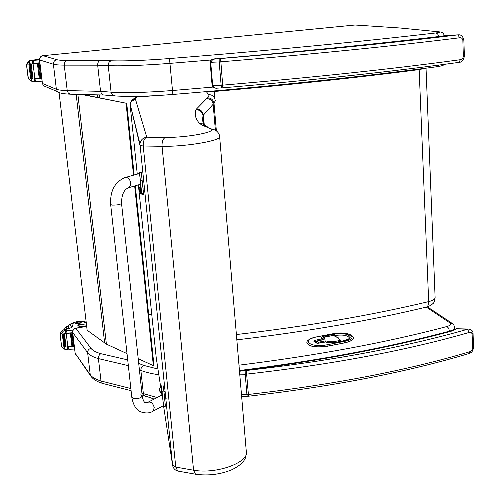 <?xml version="1.0" encoding="UTF-8"?>
<svg xmlns="http://www.w3.org/2000/svg" width="500" height="500" viewBox="0 0 500 500"><rect width="100%" height="100%" fill="white"/><g stroke="black" fill="none" stroke-linecap="round" stroke-linejoin="round"><path stroke-width="0.75" d="M214.194 90.938L214.881 99C213.875 96.069 211.819 94.625 208.725 94.669L209.013 96.169L207.594 97.837C211.213 97.987 213.356 99.862 214.025 103.469L215.325 100.412M138.212 358.725L153.356 365.637L153.969 365.456L135.294 185.763M59.075 92.656L87.137 330.225L106.381 344.125L127.019 353.612M82.844 94.494L126.05 103.2L81.625 94.462M126.706 103.106L134.175 175M126.05 103.2L133.537 175.181M134.662 185.95L153.356 365.637M128.338 365.637L98.406 358.6L101.013 381C95.65 379.375 92.062 377.287 90.244 374.738L87.631 352.694C89.438 355.112 93.031 357.081 98.406 358.6C98.325 356.287 99.169 354.663 100.931 353.706C95.988 352.325 92.675 350.538 90.988 348.338L75.844 328.356C73.694 328.969 72.638 330.337 72.675 332.463L87.631 352.694C87.6 350.45 88.719 348.994 90.988 348.338M103.194 383.581L102.444 383.369L101.013 381L130.85 388.531M39.556 59.837L39.569 59.931C39.513 57.562 40.637 56.144 42.944 55.675L42.875 55.688C41.144 55.663 40.019 57.075 39.513 59.906L34.15 60.312L32.775 61.656L32.981 63.263L39.862 62.819M67.013 60.456C65.075 61 64.15 62.556 64.25 65.131L67.219 90.594C61.681 90.388 58.062 89.938 56.369 89.25L42.425 83.475L39.569 59.931L53.406 64.244C55.087 64.763 58.7 65.056 64.25 65.131L97.681 65.175C97.613 62.525 98.612 60.925 100.688 60.375L67.013 60.456C61.906 60.406 58.569 60.163 56.994 59.719L42.944 55.675M211.456 59.956L169.938 63.375L172.488 90.512C146.256 92.562 125.787 93.112 111.088 92.163L108.25 65.656C122.987 66.169 143.55 65.406 169.938 63.375L169.525 58.544C144.719 60.45 125.363 61.2 111.45 60.8C109.256 61.363 108.194 62.981 108.25 65.656L97.681 65.175L100.544 91.331L67.219 90.594L68.369 93.225L70.763 94.194M70.056 94.175L103.531 95.013L101.631 93.912L100.544 91.331L111.088 92.163L112.494 95.062L114.969 95.931M239.506 371.356L242.656 370.637L239.469 370.894M473.056 333.387L473.056 333.4C472.969 330.988 471.519 329.538 468.713 329.038L467.444 329.288L469.244 332.431C470.756 331.975 471.719 332.537 472.125 334.113L472.562 348.731L471.669 350.569L469.862 351.706C407.181 370.425 333.387 384.669 248.481 394.444L246.919 394.575L247.231 396.319M242.694 396.262L248.538 396.206L246.331 370.487L245.15 370.588L245.225 374.237L246.794 374.106C332.113 364.45 406.262 350.562 469.244 332.431M245.15 370.588L242.656 370.637C321.431 360.619 390.988 347.463 451.325 331.181L456.069 329.006L450.875 331.069M468.844 353.581L469.862 351.706M246.331 370.487C331.087 360.931 404.794 347.2 467.444 329.288L456.688 328.738L468.25 329.025M219.156 58.644L219.181 61.938L220.869 61.812L220.419 58.55L215.438 58.894C214.488 59.413 210.369 58.637 210.125 62.256L210.7 62.306C212.225 59.581 214.163 58.412 216.5 58.806C301.188 51.525 375.906 44.025 440.65 36.312L445.763 35.481L440.619 36.312M462.856 40.231L463.862 39.994C462.85 36.231 461.006 34.513 458.338 34.844L457.863 34.875L459.756 37.775C461.381 37.556 462.413 38.375 462.856 40.231L463.35 56.844L462.394 58.744L460.462 59.688C393.225 68.875 314.006 77.356 222.806 85.131L221.131 85.262L221.556 87.925L222.881 87.825L220.869 61.812C312.544 54.206 392.175 46.194 459.756 37.775M221.544 87.912L217.519 88.125C215.688 88.556 214.075 87.7 212.681 85.562L210.7 62.306L219.181 61.938L221.131 85.262L212.106 85.481M458.844 62.387L460.462 59.688M220.419 58.55C311.488 51.025 390.631 43.131 457.863 34.875L445.763 35.481L457.9 34.869M86.306 323.181L83.381 321.906C79.55 320.869 76.112 321.362 73.081 323.375L72.706 326.106C72.744 327.088 71.2 327.931 68.081 328.644L66.119 329.019L65.394 329.694M73.031 330.087L67.287 330.519L65.956 331.525L66.144 332.969L67.019 333.131L72.656 332.725M61.7 346.481L60.05 334.738L63.388 331.119L64.625 330.519L65.375 330.438L65.744 333.425L72.681 332.95M66.219 333.394L67.831 346.7L71.969 346.444M72.606 346.394L73.519 346.319M60.188 335L61.581 346.194L62.225 347.256L64.906 349.381L67 349.781L67.744 349.7L67.375 346.725L74.325 346.469M68.706 346.875L69.006 349.312L74.638 349.031M71.938 346.406L70.325 333.194L71.938 346.406L72.681 346.337L71.069 333.131L70.325 333.194L71.069 333.131M73.475 346.275L71.869 333.062L73.475 346.275L74.219 346.213L72.613 333L71.869 333.062L72.613 333M60.05 334.738L60.106 333.669L61.931 330.7L64.588 329.35C64.6 328.119 66.075 326.775 69.025 325.3M60.087 334.85L61.581 346.194M86.55 325.244L80.644 324.275L77.825 324.931C78.694 325.931 80.825 326.5 84.213 326.631M80.906 327.238L77.919 325.737M63.025 334.081L64.681 347.25L63.05 334.044M63.019 334L62.306 334.175L63.019 334M63.725 333.8L64.463 333.656L63.725 333.8L65.356 347.013L66.087 346.856L64.463 333.675M64.463 333.656L66.087 346.869M62.306 334.175L63.944 347.394L64.681 347.25M65.375 330.438L65.794 330.244L65.15 329.356L64.588 329.35M67.744 349.7L68.169 349.513L67.825 346.694L68.162 349.5M65.744 333.425L66.169 333.25L65.806 330.269L66.162 333.237M69.006 349.312L67.994 348.1M68.244 327.163L68.162 328.625M73.619 322.831C69.7 324.412 69.375 325.65 72.65 326.556L72.638 326.194M75.494 323.456C77.9 324.113 79.8 323.8 81.2 322.525C78.975 321.737 77.056 322.019 75.444 323.356L75.494 323.456M33.038 63.562L34.881 78.525L34.375 78.562L34.787 81.9L33.994 81.969L30.994 80.944L28.394 78.606L26.519 65.15L29.294 61.5L31.325 60.3L32.119 60.231L32.531 63.6L39.894 63.069M34.881 78.525L41.712 78.031M35.788 78.713L36.125 81.456L35.075 80.3L34.881 78.713L41.744 78.275M36.125 81.456L42.094 81.156M39.206 78.175L37.388 63.312L39.206 78.175L39.994 78.112L38.181 63.25L37.388 63.312L38.181 63.25M40.838 78.044L39.031 63.188L40.838 78.044L41.625 77.987L39.819 63.125L39.031 63.188L39.819 63.125M39.487 59.175L32.594 60.188M32.581 81.719L28.394 78.606M26.519 65.15L26.6 64.2L28.556 61.256L30.669 60.087L32.587 60.156L33 63.525L32.587 60.163L32.119 60.231M28.1 77.856L28.875 78.812M32.994 63.469L39.881 62.956M29.613 63.969L31.481 78.831L29.638 63.956L28.844 64.037L29.638 63.956M30.375 63.856L31.169 63.775L30.375 63.856L32.212 78.719L33 78.637L31.169 63.775L32.994 78.631M28.844 64.037L30.688 78.913L31.481 78.831M34.787 81.9L35.256 81.819L34.85 78.525L35.25 81.819M32.531 63.6L33.006 63.525M35.594 81.131L35.156 81.056M36.344 63.081L37.575 63.137M178.738 471.225L177.781 471.056L175.763 467.081L172.569 465.056L172.919 466.544M196.431 474.369L195.494 474.206L193.562 470.219L175.763 467.081L143.225 145.994C143.031 141.363 144.206 138.425 146.769 137.188C142.863 137.838 140.588 140.087 139.944 143.938L172.569 465.056L163.6 406.156M219.656 136.9L246.244 450.906C250.312 461.9 217.225 474.469 193.562 470.219L162.05 146.306C187.119 146.756 223.337 140.219 219.6 136.2C219.294 133.837 217.869 131.8 215.325 130.094L210.156 128.562C219.844 131.319 188.438 137.713 165.431 137.413C162.987 138.663 161.863 141.631 162.05 146.306L143.225 145.994L139.969 145.431L130.35 105.037M207.594 97.837L206.669 98.612C210.319 98.75 212.488 100.631 213.156 104.256L214.025 103.469L216.356 130.8M215.369 130.119L213.156 104.256L203.4 115.106C202.669 111.231 200.344 109.219 196.425 109.075L195.975 109.738C194.256 114.144 195.45 118.725 199.562 123.488L202.288 125.219L210.156 128.562M316.069 341.912L316.7 341.094M316.806 340.962L315.981 342.194L317.3 343.25M318.975 343.144L318.55 342.2L317.631 343.269M326.569 342.287L327.25 342.556M323.075 339.025L323.406 339.688M325.325 341.975L326.337 342.119M322.738 339.812L321.688 339.006L322.113 339.938M306.95 342.856L306.981 343.162C309.444 346.731 316.219 347.769 327.294 346.269L344.625 342.875C350.356 341.631 353.269 339.95 353.375 337.831M140.569 394.9L142.206 395.913C141.269 398.006 138.35 398.862 133.45 398.494L131.806 397.231L110.662 204.594L112.287 205.106C117.369 205.15 120.45 204.556 121.531 203.325C121.594 194.688 123.969 189.475 128.65 187.7L130.287 185.912L130.669 182.963C130.087 179.737 128.594 177.875 126.188 177.381L124.881 177.6C114.706 182.094 109.969 191.088 110.662 204.594M139.556 173.5L141.669 193.519M140.863 186.637L140.612 184.219M140.781 184.169L139.613 173.481L125.606 177.4M143.625 194.412L141.287 172.438L139.55 172.613M141.862 193.375L143.644 193.194M121.544 203.475L142.206 395.913C141.269 398.006 138.35 398.862 133.45 398.494L131.838 397.494C133.306 405.375 136.394 410.2 141.1 411.962C145.931 413.494 149.9 413.231 153.012 411.181L152.5 411.444M161.419 386.656L163.512 405.631M162.269 394.881L162.106 393.294M163.575 405.606L162.338 394.844L148.406 402.031M163.688 406.425L165.375 406.213L163.888 391.037L162.981 384.956L161.344 385.156M162.188 391.25L163.888 391.037M141.069 193.581L140.338 186.688L140.994 186.625L141.725 193.512M140.338 186.688L140.019 186.844L140.719 193.456L141.738 193.512M139.469 192.05L139.006 190.919L139.369 190.819M139.075 190.281L139.006 190.894L140.731 193.469M139.319 190.4L139.094 188.444L138.9 189.894M160.925 386.719L161.537 386.644L162.262 393.275M161.137 391.219L161.3 393.244L161.65 393.35L160.912 386.719L161.137 391.219M160.1 391.925L159.656 390.812L160.031 391M159.606 390.194L159.656 390.769M159.987 390.631L159.744 388.488L159.556 389.731M160.613 386.875L159.594 389.312M85.875 94.569L85.938 95.1M89.45 94.663L89.581 95.819M97.681 97.406L97.406 94.856M206.631 92.044L214.244 91.487C290.413 84.763 358.719 77.469 419.15 69.594L419.119 69.069M426.031 68.175L435.112 297.531C435.175 299.137 433.031 300.494 428.675 301.6L419.15 69.594L425.631 68.225M435.125 297.781C434.425 301.613 433.656 303.575 432.819 303.669C431.094 305.256 428.981 306.381 426.488 307.038C427.987 306.319 428.719 304.506 428.675 301.6C372.194 315.138 308.4 326.081 237.306 334.438M236.844 339.844C307.188 331.55 370.4 320.619 426.488 307.038L425.931 307.175M76.181 94.331L104.656 343.062M77.875 94.369L106.381 344.125M127.706 359.888L100.931 353.706M139.406 369.825L140.875 370.412C140.831 368.025 141.812 366.362 143.819 365.431L138.719 363.419M157.944 369.025L143.819 365.431M157.119 397.537L143.356 393.606L140.875 370.412C145.725 372.312 151.7 373.75 158.812 374.731M239.438 370.513C318.65 360.6 388.669 347.481 449.481 331.163L448.688 328.269L446.969 326.506C386.688 342.512 317.362 355.406 238.988 365.175M449.494 331.45L449.481 331.163C453.013 330.163 454.75 328.938 454.681 327.475C454.05 325.163 453.306 323.862 452.444 323.569L449.787 322.812C451.488 324.188 450.55 325.419 446.969 326.506M426.256 307.094L449.787 322.812M75.881 328.338L86.681 326.344M148.713 314.9L151.744 314.337M72.65 332.05L75.138 353.125M168.875 399.113L165.812 398.812M145.475 396.294L144.662 395.944L143.356 393.606L141.894 392.987M90.244 374.738L75.213 353.369L90.506 375.694L90.244 374.738M76.144 355.244L75.15 353.237L72.613 332.337C72.531 330.181 73.525 328.812 75.606 328.219M91.231 376.719L90.506 375.694C92.575 378.75 95.938 381.1 100.594 382.744L102.444 383.369M111.45 60.8L100.688 60.375M438.65 36.544L437.706 33.988L436.05 32.925C362.238 41.544 267.519 50.756 169.525 58.544M444.325 35.75C443.719 33.45 442.419 32.194 440.425 31.969L439.162 31.85C440.931 32.088 439.894 32.444 436.05 32.925M439.194 31.85L400.012 28.006L439.162 31.85M400.4 27.994L400.012 28.006M399.731 27.981L355 25.013L399.7 27.981M42.975 55.669L355 25.013M42.987 55.669L354.938 25.019M60.056 92.875L57.531 91.662L56.369 89.25L53.406 64.244C53.356 61.725 54.55 60.213 56.994 59.719M213.006 87.081L172.488 90.512L172.894 94.456C270.294 86.487 364.4 76.45 437.8 66.619L437.431 66.669M39.513 59.906L42.369 83.444L43.525 85.756L46.288 86.919M69.987 94.162C63.275 93.888 59.119 93.056 57.531 91.662L43.525 85.756L42.369 83.406M439.294 65.019L437.8 66.619C442.088 65.85 444.181 65.1 444.081 64.381M248.512 396.213L248.538 396.206C333.056 386.469 406.569 372.238 469.081 353.506C470.975 352.581 472.475 352.55 473.506 347.725M239.75 374.169L245.225 374.237L246.919 394.575L241.469 394.487M473.056 333.45L473.506 347.663L472.575 348.394M473.056 333.406L472.125 334.113M463.862 40.006L464.375 56.2L463.369 56.469M66.719 330.675L67.019 333.131M67.831 346.7L68.006 348.113M67.287 330.519L66.188 329.006M60.631 334.419L60.106 333.669M77.825 324.931L77.938 325.887M64.65 347.312L64.906 349.381M62.731 331.825L63 334.006M64.625 330.519L63.913 329.525M63.388 331.119L62.669 330.106M72.688 326.037L72.725 326.35M68.806 325.6C66.562 326.788 65.8 327.906 66.519 328.944M82.844 321.625L86.237 322.581M68.631 328.519L68.238 327.694M33.55 60.487L33.888 63.256M34.15 60.312L33.138 59.988M26.55 65.219L28.112 77.812M27.081 64.369L26.6 64.2M31.438 78.85L31.738 81.256M29.294 61.5L29.594 63.95M31.325 60.3L30.669 60.087M30 60.838L29.344 60.619M26.644 65.256L28.206 77.85M34.256 63.231L35.213 63.312M39.044 63.306L39.837 63.275M161.912 395.062L161.65 393.35L162.275 393.275M160.656 386.831L156.219 357.681L138.981 190.794M165.431 137.413L146.769 137.188L135.406 99.056L136.625 97.081L154.681 95.688M206.669 98.612L196.425 109.075M206.3 91.631L208.725 94.669M136.681 97.081L132.3 99.675L131.056 101.619M131.019 101.688L130.156 104.269C130.644 101.281 132.4 99.544 135.406 99.056L131.019 101.688L130.262 103.569M130.162 105.356L137.262 174.137M138.956 190.525L138.887 189.875M138.869 189.694L138.375 184.869M195.975 109.738C199.944 109.844 202.294 111.831 203.025 115.719L203.4 115.106L204.244 124.7M199.562 123.488L202.625 123.869L205.225 125.519M203.525 124.269L202.494 119.938L203.025 115.719L203.794 124.412M202.288 125.219L205.238 125.525L207.756 127.075M318.55 342.2L316.969 341L323.619 339.712L324.762 338.725L324.331 338.4C323.731 337.775 324.338 337.256 326.15 336.831L332.088 335.688L334.075 335.8L337.675 337.694L339.831 339.981L338.931 340.675L332.95 341.838L325.219 340.906L318.55 342.2M316.056 342.3L317.438 343.263M323.881 339.569L324.762 338.725M325.65 341.863L325.219 340.906M326.419 342.175L327.456 342.612M328.019 341.144L327.1 342.444M327.531 342.638L328.45 341.463M333.381 342.775L332.95 341.838M339.369 341.619L338.931 340.675M340.956 341.306L340.769 340.381L339.831 339.981M340.55 340.15L337.675 337.694M338.381 337.856L337.438 337.525M337.863 337.531L334.075 335.8M325.988 336.8C323.794 337.25 322.825 338.031 323.081 339.137L323.419 339.6L324.331 338.4M316.856 340.95L324.012 339.619M315.056 340.294L313.881 341.287L316.931 343.25L325.688 342C327.556 343.062 330.369 343.3 334.131 342.713L343.375 340.906C357.438 338.312 347.431 331.431 334.106 334.237L325.012 335.994C321.613 336.781 320.475 337.762 321.587 338.931L315.056 340.294L315.525 341.606L316.1 341.494M316.106 342.987L318.9 343.225M315.012 341.781L315.525 341.606M316.688 343.062L313.881 341.287M322.337 339.125L321.587 338.931M325.431 336.925L325.012 335.994M322.231 339.044L323.581 337.844M333.994 335.65L334.581 335.538L334.106 334.237M334.581 335.538C342.606 334.462 347.537 335.231 349.369 337.844L349.387 338.013M333.956 342.675L325.688 342M344.125 341.444L326.8 344.831C310.594 348.188 300.069 339.825 316.388 336.987L333.381 333.719C348.787 330.469 360.438 338.431 344.125 341.444L344.619 342.775C350.494 341.494 353.406 339.769 353.35 337.594C351.369 333.537 344.669 332.231 333.269 333.675M326.8 344.831L327.287 346.169L344.625 342.875M306.944 342.706L306.969 343.062C309.438 346.631 316.212 347.669 327.287 346.169L327.294 346.269M140.519 180.306L142.306 180.131M128.006 187.894L140.806 184.163M163.412 403.156L165.106 402.944M142.231 396.175C142.062 397.044 143.981 402.131 144.019 401.4C144.3 402.619 145.594 402.912 147.906 402.287C150.938 401.425 153.05 403.206 154.238 407.638L153.012 411.181L163.588 405.594M99.581 97.781L99.262 94.906M451.644 323.038L427.287 306.819M151.725 314.175L148.694 314.731M86.662 326.181L75.675 328.206M454.688 327.731L454.744 329.244M102.544 383.413L131.088 390.669M154.131 399.075L142.094 394.85M244.431 396.362L241.656 396.712M103.2 94.938L113.938 95.844C128.375 96.894 148.025 96.425 172.894 94.456M450.306 331.231C389.762 347.544 319.962 360.694 240.906 370.681M456.475 328.731L454.837 329.194M440.262 36.356C375.6 44.05 300.975 51.537 216.388 58.812M210.125 62.256L212.113 85.494C213.156 87.631 214.956 88.506 217.519 88.125L222.881 87.825C313.475 80.075 392.219 71.588 459.125 62.35C461.781 62.3 463.531 60.256 464.375 56.219M77.912 325.838L77.794 324.875M72.675 326.506L72.588 325.763M61.463 346.1L61.725 346.481M86.169 322.019L82.269 321.463M74.156 322.519C69.806 323.781 67.844 325.6 68.275 327.975L68.35 328.581M73.819 342.925L73.044 342.738M28.85 79.188L29.494 79.463M35.144 80.938L35.575 81.112M130.156 104.269L139.944 143.938L172.6 465.2C173.156 468.212 174.881 470.163 177.781 471.056L195.494 474.206M136.669 97.069L154.231 95.712M136.637 97.069L132.3 99.675M246.412 452.544C245.863 456.769 245.15 459.281 244.275 460.075C242.394 463.269 238.363 466.444 232.175 469.6C220.606 474.431 208.394 475.975 195.538 474.231M331.969 335.644L334.506 335.812M331.919 335.656L326.037 336.788M326.15 341.994L325.469 341.881M325.419 341.887L318.788 343.181M322.794 339.806L322.5 339.263M343.25 340.856C353.106 337.738 348.106 337.981 349.369 337.844M343.194 340.869L334.012 342.663M316.225 336.956C309.256 338.794 306.169 340.825 306.969 343.062L306.981 343.162M316.275 336.944L333.219 333.688M141.906 194.587L143.675 194.412M143.481 191.625L144.669 191.506M143.125 188.125L144.312 188.006M140.019 186.844L139.006 188.731M163.925 391.413L165.056 391.275M163.512 388.05L164.713 387.9M159.656 390.812L161.319 393.256M159.675 390.75L159.994 390.681"/></g></svg>
